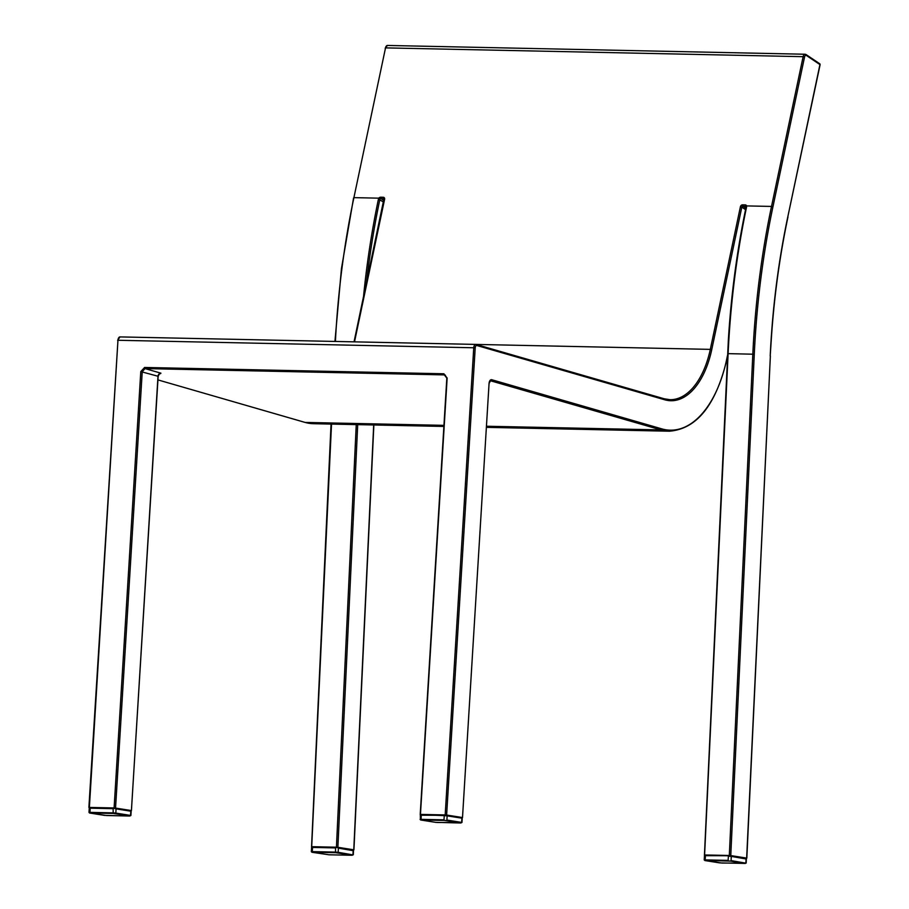 <?xml version="1.0" encoding="UTF-8"?>
<svg xmlns="http://www.w3.org/2000/svg" width="909" height="909" viewBox="0 0 909 909"><rect width="100%" height="100%" fill="white"/><g stroke="black" fill="none" stroke-linecap="round" stroke-linejoin="round"><path stroke-width="1.36" d="M363.464 297.243A525.641 285.21 -88.8 0 1 378.428 199.151L378.871 198.162A2.102 1.67 123.9 0 1 380.61 197.208L383.257 197.264A2.102 1.67 123.9 0 1 384.609 199.276L354.578 341.534A76.742 41.644 -88.8 0 1 354.51 341.852M664.399 398.858A76.742 41.644 91.2 0 0 669.99 399.676A76.742 41.644 91.2 0 0 710.384 349.033L740.403 206.775A2.102 1.67 123.9 0 1 742.596 204.832L745.244 204.889A2.102 1.67 123.9 0 1 746.562 205.911L746.584 206.911A525.641 285.21 91.2 0 0 728.848 339.932A525.641 285.21 91.2 0 0 728.109 353.635L727.791 353.681M819.27 63.585A1.057 0.829 123.9 0 1 819.941 64.584L806.397 55.472A2.625 1.432 91.2 0 0 804.545 57.051L772.934 206.809A524.595 284.642 91.2 0 0 755.015 340.557A524.595 284.642 91.2 0 0 754.277 354.237L730.768 855.585L746.653 858.085L770.366 355.998L746.823 858.13L729.416 855.699L704.43 855.233L728.359 339.955C731.166 294.391 737.074 250.089 746.096 207.047L746.232 207.241M373.86 424.98L353.931 849.847L336.535 847.427L311.514 846.949M384.109 198.969L380.928 198.548A1.057 0.829 -56.1 0 0 380.064 199.037L379.837 199.525A524.595 284.642 91.2 0 0 366.384 283.369M420.197 814.646L446.83 378.11L444.342 374.894L145.042 368.588L142.236 371.69L115.545 808.067L131.43 810.567L157.996 376.246A3.159 2.625 106.1 0 1 160.95 373.19L159.666 373.758M447.148 378.042L444.342 374.894A1.057 0.568 -88.8 0 1 443.876 373.769L447.148 378.042L420.458 814.407L445.183 814.93L473.748 347.772L117.954 340.273L89.377 807.431L114.102 807.953L140.781 371.588L157.996 376.246M770.196 355.976A495.155 268.666 -88.8 0 1 770.9 343.057A495.155 268.666 -88.8 0 1 787.808 216.819L820.088 64.789A1.057 1.057 0 0 0 819.645 63.698L806.101 54.585A1.057 0.829 123.9 0 1 806.397 55.472M352.533 850.574L338.409 848.131L338.148 852.312L352.34 854.778L352.965 854.653L353.169 850.449L352.283 850.029M745.425 858.857L731.291 856.403L731.041 860.596L745.221 863.05L745.857 862.925L746.05 858.732L745.164 858.301M787.808 216.819L819.873 64.914M787.955 217.012C779.354 257.838 773.718 299.868 771.059 343.102L770.196 356.021M754.277 354.237L728.109 353.635L704.6 854.96L729.313 855.483L752.822 354.158A525.641 285.21 -88.8 0 1 753.561 340.443A525.641 285.21 -88.8 0 1 771.514 206.434L746.562 205.911L746.221 206.752M384.28 199.31A1.057 0.829 -56.1 0 0 383.575 198.605A1.057 0.568 -88.8 0 1 383.257 197.264M383.871 200.537L380.928 198.548A1.057 0.568 -88.8 0 1 380.61 197.208M140.781 371.588L144.576 367.463L443.876 373.769M445.399 375.201L444.342 374.894M144.576 367.463A1.057 0.568 -88.8 0 0 145.042 368.588L160.95 373.19M443.774 425.344L305.14 422.424A1.057 0.875 106.1 0 1 304.958 422.39L157.939 379.905L305.14 422.424A108.285 58.755 91.2 0 0 313.514 423.708L443.706 426.446M486.542 427.355L669.319 431.207A108.285 58.755 -88.8 0 1 660.945 429.912L486.61 426.241M745.55 209.661L741.824 207.15L711.792 349.408A77.799 42.212 -88.8 0 1 664.831 399.812L476.873 345.511A2.625 1.432 91.2 0 0 475.202 347.886L446.626 815.032L462.511 817.543L489.053 383.518A4.204 2.284 -88.8 0 1 491.735 379.723L661.934 428.9A1.057 0.875 106.1 0 1 660.945 429.912L490.383 380.735M772.934 206.809L771.514 206.434L803.124 56.676L385.53 47.882L353.908 197.639L378.871 198.162L380.064 199.037M711.792 349.408L354.18 341.841M476.464 344.556L664.047 398.756A1.057 0.875 106.1 0 1 664.831 399.812M357.703 424.639L337.887 847.302L353.771 849.801L373.69 424.98M383.553 202.025L378.428 199.151M331.524 424.083L311.707 846.677L336.432 847.199L356.248 424.605M804.545 57.051L803.124 56.676A3.681 2 -88.8 0 1 805.067 54.245L387.461 45.45A3.681 2 91.2 0 0 385.53 47.882L353.908 197.639A525.641 285.21 91.2 0 0 335.41 341.454M661.934 428.9A107.228 58.187 91.2 0 0 726.666 359.419L727.552 355.249M746.096 206.593L742.914 206.184L745.857 208.161M462.317 817.748L445.285 815.157L420.56 814.634M131.237 810.771L114.193 808.181L89.23 807.715M475.202 347.886L473.748 347.772A3.681 2 -88.8 0 1 475.816 344.409A3.681 2 -88.8 0 1 476.1 344.454A1.057 0.875 106.1 0 1 476.873 345.511M120.295 336.955A3.681 2 91.2 0 0 120.011 336.909A3.681 2 91.2 0 0 117.954 340.273L88.889 807.453L89.48 807.658M805.067 54.245A3.681 2 -88.8 0 1 805.715 54.472A1.057 0.829 123.9 0 1 806.101 54.585L805.067 54.245M742.596 204.832A1.057 0.568 91.2 0 0 742.914 206.184A1.057 0.829 -56.1 0 0 741.824 207.15L740.403 206.775M746.073 206.468A1.057 0.829 -56.1 0 0 745.562 206.241A1.057 0.568 91.2 0 1 745.244 204.889M159.427 373.724L160.404 373.701C159.859 373.281 159.109 374.201 158.143 376.451L131.407 810.635M491.735 379.723A1.057 0.875 106.1 0 1 490.746 380.735A3.159 1.716 91.2 0 0 490.508 380.701L489.053 383.587M445.285 815.157L446.444 815.248M746.584 206.911L745.937 206.354M117.636 340.352L120.011 336.909L475.816 344.409L664.24 398.79L669.99 399.676M336.535 847.427L337.693 847.506M729.416 855.699L730.575 855.789M387.461 45.45L385.177 48.211M334.932 341.443L341.454 268.553L353.567 197.98M313.514 423.708L304.958 422.39A1.057 0.875 106.1 0 1 304.776 422.31M114.193 808.181L115.352 808.271M489.053 383.518L462.499 817.611M352.499 855.164L335.501 852.665L312.071 852.29L329.069 854.79L352.022 855.267L352.965 854.653M335.501 852.665L335.512 847.915L312.548 847.427L312.298 851.619L335.251 852.097L338.148 852.312L337.682 852.824M352.022 855.267L353.306 854.733L353.499 850.529L352.806 849.926L335.819 847.427L311.594 847.472L335.785 847.427M338.103 847.608L352.76 849.915M311.662 851.756L312.548 852.188M329.069 854.79L312.071 852.29M311.969 852.267L311.332 851.665L311.594 847.472M130.089 815.907L113.159 813.43L89.741 813.044L104.478 815.373L129.612 816.021L130.555 815.396L130.816 811.203L116.068 808.885L115.818 813.078L130.896 815.487L131.146 811.294L130.453 810.68L115.761 808.362M113.159 813.43L113.17 808.669L90.218 808.181L89.957 812.373L112.909 812.862L115.818 813.078L115.341 813.589M90.525 807.703L113.443 808.192L116.068 808.885L113.489 808.192L90.059 807.817M89.332 812.521L90.207 812.941M106.66 815.532L89.741 813.044M129.612 816.021L106.683 815.532M89.627 813.032L88.991 812.419L89.252 808.237M719.678 862.891L745.38 863.436L730.563 861.107L705.429 860.459L721.951 863.061L746.187 863.016L746.38 858.812L745.687 858.198L730.881 855.869L705.736 855.221L728.688 855.71L705.441 855.699L705.179 859.891L728.132 860.38L728.393 856.187L731.291 856.403L728.688 855.71M705.282 855.335L704.475 855.755L704.214 859.948L705.429 860.459M730.984 855.892L745.641 858.198M728.393 860.948L730.563 861.107M704.85 860.55L719.78 862.902M461.17 822.884L444.251 820.407L420.822 820.02L435.559 822.35L460.693 822.997L461.636 822.372L461.897 818.18L447.148 815.862L446.898 820.054L461.977 822.463L462.226 818.27L461.533 817.657L446.842 815.339M420.412 819.486L420.333 815.214L421.299 815.157L421.037 819.35L444.001 819.838L444.251 815.646L421.594 814.68L444.524 815.168M420.333 815.214L446.796 815.328L444.251 815.646L447.148 815.862L446.796 815.328L462.226 818.27M444.251 820.407L446.421 820.566M420.708 820.009L420.072 819.395L421.287 819.918M437.786 822.509L461.977 822.463M437.763 822.509L435.559 822.35M435.468 822.327L420.822 820.02M354.044 341.841L383.962 198.73M311.537 846.961L331.046 424.083M669.319 431.207C696.669 429.059 715.826 405.198 726.814 359.612L727.495 356.385M352.044 855.267L329.092 854.79M113.466 808.192L131.146 811.294M129.635 816.021L130.896 815.487M704.475 855.755L705.736 855.221"/></g></svg>

